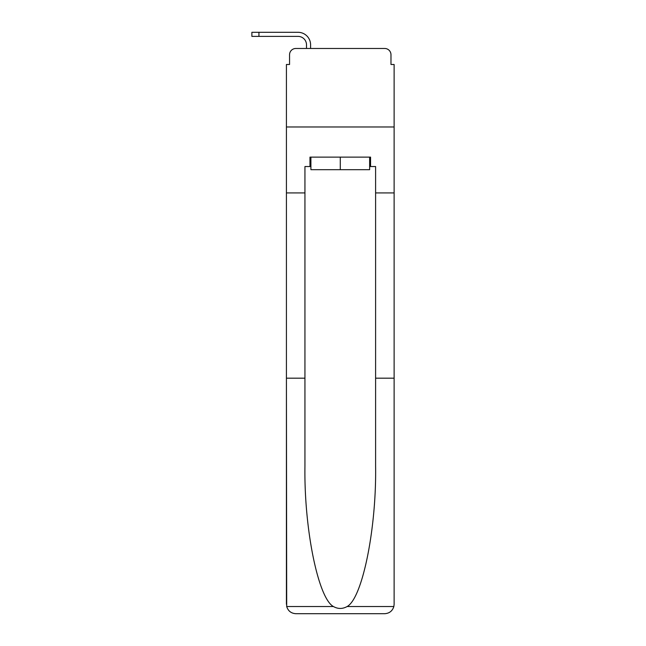 <?xml version="1.0" encoding="UTF-8"?>
<svg xmlns="http://www.w3.org/2000/svg" width="646" height="646" viewBox="0 0 646 646"><rect width="100%" height="100%" fill="white"/><g stroke="black" fill="none" stroke-linecap="round" stroke-linejoin="round"><path stroke-width="0.97" d="M289.553 54.748L289.553 64.487L289.553 54.748A6.282 6.282 0 0 1 295.836 48.474L306.511 48.474L306.511 44.857A8.479 8.479 0 0 0 298.032 36.386L251.875 36.386L251.875 32.3L298.032 32.3A12.557 12.557 0 0 1 310.597 44.857L310.597 48.474L315.781 48.474M369.633 166.539L370.57 166.539L370.57 157.123L309.967 157.123L309.967 166.539L304.944 166.539L304.944 466.024C303.967 528.428 318.147 598.333 333.433 606.537C337.987 609.073 342.541 609.073 347.112 606.537C362.398 598.333 376.57 528.428 375.601 466.024L375.601 378.185L394.125 378.185L394.125 604.276L394.125 64.487L390.983 64.487L390.983 54.748A6.282 6.282 0 0 0 384.701 48.474L295.836 48.474M304.944 192.92L286.42 192.92L286.42 126.979L394.125 126.979L286.42 126.979L286.42 64.487L289.553 64.487M364.764 48.474L384.701 48.474M390.983 64.487L390.983 54.748M304.944 378.185L286.42 378.185L286.695 606.537C288.116 610.995 291.168 613.385 295.836 613.7L384.701 613.7C389.376 613.385 392.421 610.995 393.85 606.537L394.125 604.276M360.839 613.7L384.701 613.7L360.839 613.7M286.42 604.276L286.42 192.92M370.57 166.539L375.601 166.539L375.601 192.92L394.125 192.92M375.601 378.185L375.601 192.92M309.967 166.539L310.912 166.539M310.912 157.123L310.912 169.68L369.633 169.68L369.633 157.123M340.272 157.123L340.272 169.68M306.511 44.857A8.479 8.479 0 0 0 298.032 36.386A8.479 8.479 0 0 1 306.511 44.857A8.479 8.479 0 0 0 298.032 36.386A8.479 8.479 0 0 1 306.511 44.857A8.479 8.479 0 0 0 298.032 36.386A8.479 8.479 0 0 1 306.511 44.857A8.479 8.479 0 0 0 298.032 36.386A8.479 8.479 0 0 1 306.511 44.857A8.479 8.479 0 0 0 298.032 36.386A8.479 8.479 0 0 1 306.511 44.857A8.479 8.479 0 0 0 298.032 36.386A8.479 8.479 0 0 1 306.511 44.857A8.479 8.479 0 0 0 298.032 36.386M258.941 36.386L258.941 32.3L298.032 32.3M286.695 606.537L333.433 606.537M347.112 606.537L393.85 606.537"/></g></svg>
